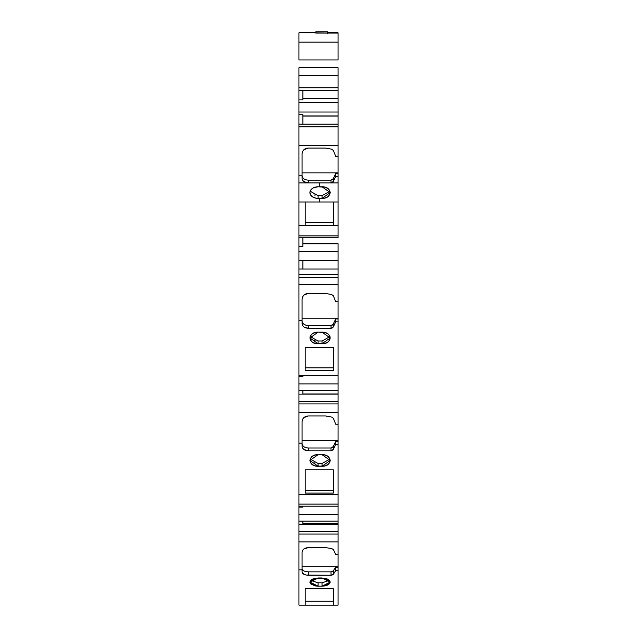 <?xml version="1.0" encoding="UTF-8"?>
<svg xmlns="http://www.w3.org/2000/svg" width="637" height="637" viewBox="0 0 637 637"><rect width="100%" height="100%" fill="white"/><g stroke="black" fill="none" stroke-linecap="round" stroke-linejoin="round"><path stroke-width="0.96" d="M298.952 507.06L298.952 506.2L338.048 506.2L338.048 514.521L298.952 514.521L298.952 507.06L302.862 507.06L302.862 506.2L302.862 507.06L298.952 507.06L298.952 506.2L338.048 506.2L338.048 514.521L298.952 514.521L298.952 504.122L338.048 504.122L338.048 521.154L298.952 521.154L298.952 507.06L302.862 507.06L302.862 506.2M302.862 243.668L338.048 243.668L302.862 243.668L338.048 243.668L302.862 243.891L338.048 243.891L338.048 251.639L298.952 251.639L298.952 246.328L302.862 246.328L302.862 237.736M302.862 243.891L338.048 243.668L338.048 260.414L298.952 260.414L298.952 246.328L302.862 246.328L298.952 246.328L298.952 237.736L338.048 237.736L338.048 235.913L338.048 237.736L298.952 237.736L298.952 235.913L338.048 235.913L338.048 237.736L298.952 237.736L298.952 225.546L338.048 225.546L338.048 235.913L298.952 235.913L298.952 225.546L338.048 225.546L338.048 235.913L298.952 235.913L298.952 201.993L305.211 201.993L305.211 225.211L333.358 225.211L305.211 225.211L305.211 201.993L338.048 201.993L338.048 182.915L331.025 182.915L331.025 180.152L308.332 180.152L308.332 182.915L331.025 182.915L331.025 180.152L308.332 180.152L308.332 182.915C304.542 182.652 302.456 181.179 302.081 178.495L302.081 153.676L302.519 151.614L303.913 149.711L308.332 148.071L306.031 148.469L303.913 149.711L302.519 151.614L302.081 153.676C302.479 150.26 304.558 148.389 308.332 148.071L325.539 148.071L331.686 149.201L333.358 150.42L335.699 156.344L333.358 150.42L331.686 149.201L333.358 150.42L335.699 156.344L338.048 156.344L335.699 156.344L338.048 156.344L338.048 172.85L302.081 172.85L338.048 172.85L338.048 145.483L298.952 145.483L298.952 124.151L302.862 124.151L302.862 114.724L298.952 114.724L298.952 99.913L302.862 99.913L302.862 90.486L338.048 90.486L338.048 102.629L298.952 102.629L298.952 99.913L302.862 99.913L302.862 90.486L338.048 90.486L338.048 87.771L338.048 102.629L298.952 102.629L298.952 99.913L302.862 99.913L302.862 90.486L298.952 90.486L298.952 87.771L338.048 87.771L338.048 112.008L298.952 112.008L298.952 102.629L338.048 102.629L338.048 112.008L298.952 112.008L298.952 102.629M338.048 243.891L338.048 251.639L298.952 251.639L298.952 235.913M335.699 321.852L338.048 321.852L335.699 321.852L335.699 318.946L333.358 323.891L333.358 326.797L335.699 321.852L335.699 318.946L333.358 323.891L333.358 326.797L335.699 321.852L335.699 318.946L333.358 323.891L333.358 326.797L335.699 321.852L338.048 321.852L338.048 383.896L298.952 383.896L298.952 376.531L302.862 376.531L302.862 375.336L302.862 376.531L298.952 376.531L298.952 375.336L338.048 375.336L338.048 383.896L298.952 383.896L298.952 375.336L338.048 375.336L338.048 390.704L298.952 390.704L298.952 376.531L302.862 376.531L302.862 375.336M338.048 251.639L338.048 260.414L298.952 260.414L298.952 251.639L338.048 251.639L338.048 274.316L338.048 269.005L302.862 269.005L338.048 269.005L338.048 260.414L298.952 260.414L298.952 269.005L302.862 269.005L302.862 260.414M338.048 394.128L338.048 401.493L298.952 401.493L298.952 394.128L338.048 394.128L338.048 401.493L338.048 394.128L302.862 394.128L338.048 394.128L302.862 393.992L338.048 393.992L302.862 393.992L338.048 393.985L302.862 393.992L338.048 393.985L338.048 390.704L298.952 390.704L298.952 383.896L338.048 383.896L338.048 390.704L298.952 390.704L298.952 383.896M302.862 523.399L338.048 523.399L338.048 524.705L338.048 523.399L302.862 523.399L338.048 523.399L338.048 521.154L298.952 521.154L298.952 514.521L338.048 514.521L338.048 521.154L298.952 521.154L298.952 514.521M302.862 98.663L338.048 98.663M302.862 98.544L338.048 98.544M310.88 584.018L315.084 585.897L318.11 586.191L309.901 582.083L318.11 577.974L322.019 577.974L330.229 582.083L322.019 586.191L318.11 586.191C307.52 583.452 307.52 580.713 318.11 577.974L322.019 577.974C332.602 580.713 332.602 583.452 322.019 586.191L318.11 586.191L318.11 582.799L322.051 582.799M338.048 102.629L338.048 115.966L302.862 115.966L338.048 116.085L302.862 116.085M338.048 531.656L338.048 534.021L298.952 534.021L298.952 531.656L338.048 531.656L338.048 524.195L302.862 524.195L338.048 524.195L338.048 531.656L298.952 531.656L298.952 524.195L302.862 524.195L302.862 521.154L302.862 524.195L298.952 524.195L298.952 521.154L298.952 524.195L338.048 524.195L338.048 531.656L298.952 531.656L298.952 521.154M338.048 116.085L338.048 124.151L302.862 124.151L302.862 114.724L298.952 114.724L298.952 124.151L302.862 124.151L302.862 114.724L298.952 114.724L298.952 112.008L338.048 112.008L338.048 126.867L338.048 124.151L302.862 124.151L338.048 124.151L338.048 115.966L302.862 115.966M335.699 176.489L338.048 176.489L338.048 173.575L335.699 173.575L335.699 176.489L338.048 176.489L335.699 176.489L333.358 181.434L335.699 176.489L335.699 173.575L333.358 178.519L333.358 181.434L331.025 182.915L333.127 181.991L333.358 178.519L335.699 173.575L333.358 178.519L333.358 181.434L335.699 176.489L335.699 173.575L338.048 173.575L338.048 172.85L302.081 172.85M338.048 269.005L338.048 274.316L298.952 274.316L298.952 269.005L338.048 269.005L338.048 260.414M327.49 33.411L327.49 31.85L327.49 33.411L327.49 31.85L315.761 31.85L315.761 33.052L338.048 33.052L338.048 42.146L298.952 42.146L298.952 59.966L338.048 59.966L298.952 59.966L298.952 42.146L298.952 59.966L338.048 59.966L338.048 42.146L298.952 42.146L298.952 32.766L298.952 42.146L338.048 42.146L338.048 59.966L338.048 33.052L298.952 32.766L298.952 42.146M308.308 180.152L308.332 180.152C304.55 179.881 302.464 178.408 302.081 175.724L302.081 175.732C302.464 178.408 304.55 179.881 308.332 180.152L308.332 182.915L298.952 182.915L298.952 124.151L302.862 124.151M305.505 179.674L306.031 179.841M298.952 225.546L298.952 182.915L319.28 182.915L319.28 186.784L322.019 186.784L330.229 192.589L322.019 198.394L319.28 198.394L319.28 201.993L338.048 201.993L338.048 225.546L298.952 225.546L298.952 182.915L308.332 182.915C304.542 182.652 302.456 181.179 302.081 178.495L302.559 180.183L303.913 181.625L308.332 182.915L331.025 182.915L331.025 180.152L333.358 178.671L332.594 179.73M335.699 173.575L338.048 173.575L338.048 182.915L319.28 182.915L319.28 186.784L322.019 186.784C332.61 186.45 332.61 198.736 322.019 198.394L318.11 198.394A8.209 5.805 0 0 1 309.901 192.589A8.209 5.805 0 0 1 318.11 186.784L325.037 187.19L327.824 188.488L329.655 190.455L330.229 192.589L329.655 194.731L327.824 196.698L325.037 197.988L322.019 198.394L322.019 195.631L329.99 191.211L322.043 195.631M338.048 274.316L338.048 277.437L298.952 277.437L298.952 274.316L338.048 274.316L338.048 284.763L298.952 284.763L298.952 274.316L338.048 274.316L338.048 277.437L298.952 277.437L298.952 269.005L302.862 269.005M314.455 340.397L315.084 340.596M310.139 336.583L318.11 341.002L322.043 341.002M308.308 325.523L331.033 325.523L333.358 324.042L332.594 325.093M335.699 318.946L338.048 318.946L338.048 321.852L338.048 318.946L335.699 318.946L338.048 318.946L338.048 318.229L302.081 318.229L338.048 318.229L338.048 301.707L335.699 301.707L333.358 295.783L331.686 294.565L333.358 295.783L335.699 301.707L333.358 295.783L331.686 294.565L325.539 293.434L308.332 293.434L306.031 293.832L303.913 295.074L308.332 293.434L325.539 293.434L331.686 294.565L325.539 293.434L308.332 293.434C304.558 293.753 302.479 295.624 302.081 299.048L302.519 296.977L303.913 295.074L302.519 296.977L302.081 299.048L302.081 320.634L302.081 299.048L302.081 320.634L298.952 320.634L298.952 277.437L338.048 277.437L338.048 301.707L335.699 301.707L338.048 301.707L338.048 318.229L302.081 318.229M308.332 325.523L308.332 328.286C304.542 328.023 302.456 326.542 302.081 323.859L302.519 325.491L303.913 326.988L308.332 328.286L331.025 328.286L332.594 327.856L333.358 326.805L331.025 328.286L331.025 325.523L308.332 325.523L308.332 328.286L331.025 328.286L331.025 325.523L308.332 325.523C304.55 325.252 302.464 323.771 302.081 321.096L302.081 321.104C302.464 323.771 304.55 325.252 308.332 325.523L308.332 328.286C304.542 328.023 302.456 326.542 302.081 323.859L302.081 320.634L298.952 320.634L298.952 277.437M305.505 325.045L306.031 325.212M305.211 367.82L333.358 367.82L333.358 347.364L333.358 370.583L305.211 370.583L305.211 347.364L333.358 347.364L333.358 370.583L305.211 370.583L305.211 347.364L305.211 367.82L333.358 367.82L305.211 367.82M338.048 401.493L338.048 403.922L298.952 403.922L298.952 401.493L338.048 401.493L338.048 403.922L338.048 401.493L298.952 401.493L298.952 394.128L302.862 394.128L302.862 390.704L302.862 394.128L298.952 394.128L298.952 390.704M305.211 490.323L333.358 490.323L333.358 469.859L333.358 493.086L305.211 493.086L305.211 469.859L333.358 469.859L333.358 493.086L305.211 493.086L305.211 469.859L305.211 490.323L333.358 490.323L305.211 490.323M308.308 448.018L331.033 448.018L333.358 446.537L332.594 447.596M308.332 448.018L308.332 450.789C304.542 450.518 302.456 449.045 302.081 446.362L302.519 447.994L303.913 449.491L308.332 450.789L331.025 450.789L331.025 448.018L308.332 448.018L308.332 450.789L331.025 450.789L333.358 449.308L331.025 450.789L331.025 448.018L308.332 448.018C304.55 447.747 302.464 446.274 302.081 443.599L302.081 443.607C302.464 446.274 304.55 447.747 308.332 448.018L308.332 450.789L331.025 450.789L333.127 449.865L335.699 444.355L335.699 441.449L333.358 446.394L333.358 449.3L335.699 444.355L335.699 441.449L333.358 446.394L333.358 449.3L333.358 446.394L335.699 441.449L338.048 441.449L338.048 440.716L302.081 440.716L338.048 440.716L338.048 424.218L335.699 424.218L333.358 418.286L331.686 417.068L333.358 418.286L335.699 424.218L333.358 418.286L331.686 417.068L325.539 415.945L308.332 415.945L306.031 416.335L303.913 417.585L308.332 415.945L325.539 415.945L331.686 417.068L325.539 415.945L308.332 415.945C304.558 416.264 302.479 418.127 302.081 421.551L302.519 419.488L303.913 417.585L302.519 419.488L302.081 421.551L302.081 443.113L302.081 421.551L302.081 443.113L298.952 443.113L298.952 394.128M305.505 447.54L306.031 447.707M314.455 462.9L315.084 463.099M318.11 466.268L322.019 466.268C332.602 466.618 332.602 454.308 322.019 454.659L315.084 455.065L312.305 456.355L310.474 458.322L309.901 460.463L318.11 454.659C307.52 454.308 307.52 466.618 318.11 466.268L325.037 465.862L327.824 464.564L329.655 462.597L330.229 460.463L329.655 458.322L327.824 456.355L325.037 455.065L322.019 454.659L330.229 460.463L322.019 466.268L322.019 463.505L318.11 463.505L318.11 466.268L309.901 460.463L310.474 462.597L312.305 464.564L315.084 465.862L322.019 466.268L322.019 463.505L318.11 463.505L318.11 466.268L318.11 463.505L310.131 459.078L318.11 463.505L322.043 463.505M318.078 582.799L318.11 586.191L318.11 582.799L322.019 582.799L322.019 586.191L325.037 585.897L327.824 584.989L329.655 583.596L330.229 582.083L329.655 580.57L327.824 579.176L325.037 578.269L315.084 578.269L312.305 579.176L310.474 580.57L309.901 582.083L310.474 583.596M308.308 571.851L308.332 575.243L331.025 575.243L333.127 574.59L335.699 570.696L335.699 567.209L333.358 570.704L333.358 574.192L335.699 570.696L335.699 567.209L333.358 570.704L333.358 574.192L335.699 570.696L338.048 570.696L338.048 605.15L333.358 605.15L333.358 588.731L305.211 588.731L305.211 601.24L333.358 601.24L333.358 588.731L333.358 605.15L298.952 605.15L298.952 524.195M335.699 570.696L338.048 570.696L335.699 570.696L335.699 567.209L333.358 570.704L333.358 574.192L331.025 575.243L331.025 571.851L308.332 571.851C304.55 571.66 302.464 570.617 302.081 568.73L302.081 568.73C302.464 570.617 304.55 571.66 308.332 571.851L331.033 571.851L333.358 570.808L332.594 571.556M335.699 567.209L338.048 567.209L338.048 570.696L338.048 567.209L335.699 567.209L338.048 567.209L338.048 566.699L302.081 566.699L338.048 566.699L338.048 554.381L335.699 554.381L333.358 549.54L331.686 548.545L333.358 549.54L335.699 554.381L333.358 549.54L331.686 548.545L325.539 547.621L308.332 547.621L303.913 548.967L308.332 547.621L325.539 547.621L331.686 548.545L325.539 547.621L308.332 547.621C304.558 547.884 302.479 549.413 302.081 552.199L302.519 550.519L303.913 548.967L302.519 550.519L302.081 552.199L302.081 569.828L302.081 552.199L302.081 569.828L298.952 569.828L298.952 531.656M305.211 601.24L333.358 601.24L305.211 601.24M315.761 31.85L327.49 31.85L315.761 31.85L315.761 32.766L298.952 32.766L338.048 33.052L338.048 42.146M338.048 90.486L298.952 90.486L298.952 75.508L338.048 75.508L338.048 87.771L298.952 87.771L298.952 75.508L338.048 75.508L338.048 67.689L298.952 67.689L298.952 75.508L338.048 75.508L338.048 87.771L298.952 87.771L298.952 75.508M305.211 222.448L333.358 222.448M314.455 195.026L315.084 195.225M322.019 198.394L318.11 198.394A8.209 5.805 0 0 1 309.901 192.589A8.209 5.805 0 0 1 318.11 186.784L313.547 187.764L311.286 189.364L309.901 192.589L310.522 194.811L313.547 197.422L316.509 198.282L318.11 198.394L318.11 195.631L322.019 195.631L318.11 195.631L322.019 195.631L322.019 198.394L322.019 195.631M333.358 201.993L333.358 225.211L305.211 225.211L305.211 201.993L333.358 201.993L333.358 225.211L333.358 201.993L338.048 201.993L338.048 182.915L331.025 182.915L333.358 181.434M318.11 343.765L309.901 337.96L318.11 332.156L322.019 332.156L330.229 337.96L322.019 343.765L318.11 343.765C307.52 344.115 307.52 331.805 318.11 332.156L322.019 332.156C332.602 331.805 332.602 344.115 322.019 343.765L318.11 343.765L318.11 341.002L318.11 343.765L315.084 343.359L312.305 342.069L310.474 340.094L309.901 337.96L310.474 335.826L312.305 333.852L315.084 332.562L318.11 332.156L325.037 332.562L327.824 333.852L329.655 335.826L330.229 337.96L329.655 340.094L327.824 342.069L325.037 343.359L318.11 343.765L318.11 341.002L322.019 341.002L322.019 343.765L322.019 341.002L329.99 336.583L322.019 341.002L322.019 343.765M308.332 450.789C304.542 450.518 302.456 449.045 302.081 446.362L302.081 443.113L298.952 443.113L298.952 401.493M338.048 403.922L338.048 412.649L338.048 403.922L298.952 403.922L338.048 403.922L338.048 412.649L298.952 412.649L298.952 403.922M298.952 506.2L298.952 494.336L338.048 494.336L338.048 506.2L298.952 506.2L298.952 504.122L338.048 504.122L338.048 506.2M333.358 449.3L335.699 444.355L338.048 444.355L338.048 424.218L335.699 424.218L338.048 424.218L338.048 412.649L298.952 412.649L338.048 412.649L338.048 440.716L302.081 440.716M335.699 444.355L338.048 444.355L335.699 444.355L335.699 441.449L338.048 441.449L338.048 440.716M322.019 463.505L329.99 459.086L322.019 463.505L322.019 466.268M308.332 571.851L308.332 575.243C304.542 575.052 302.456 574.009 302.081 572.114L303.913 574.327L306.031 575.02L331.025 575.243L331.025 571.851L308.332 571.851L308.332 575.243C304.542 575.052 302.456 574.009 302.081 572.114L302.081 569.828L298.952 569.828L298.952 534.021L338.048 534.021L338.048 541.896L298.952 541.896L338.048 541.896L338.048 554.381L335.699 554.381L338.048 554.381L338.048 566.699L302.081 566.699M310.633 580.395L318.11 582.799L322.019 582.799L329.496 580.395L322.019 582.799L322.019 586.191L318.11 586.191M338.048 567.209L338.048 605.15L333.358 605.15L333.358 588.731L305.211 588.731L305.211 605.15L298.952 605.15L298.952 569.828L302.081 569.828L302.081 572.114L302.081 569.828M327.49 32.766L338.048 32.766M338.048 124.151L338.048 126.867L298.952 126.867L298.952 112.008M310.131 191.211L318.11 195.631L318.11 198.394L318.11 195.631M298.952 376.531L298.952 375.336L338.048 375.336L338.048 284.763L298.952 284.763L338.048 284.763L338.048 301.707M338.048 394.749L338.048 383.896M338.048 441.449L338.048 494.336L338.048 441.449L335.699 441.449M298.952 504.122L298.952 494.336L338.048 494.336L338.048 504.122L298.952 504.122L298.952 494.336L338.048 494.336L338.048 504.122M338.048 524.705L338.048 514.521M298.952 534.021L338.048 534.021L338.048 566.699M338.048 75.508L338.048 87.771M298.952 126.867L338.048 126.867L338.048 145.483L298.952 145.483L298.952 126.867L338.048 126.867L338.048 172.85M338.048 176.489L338.048 173.575M338.048 182.915L338.048 235.913M302.081 320.634L302.081 323.859L302.081 320.634L298.952 320.634L298.952 375.336L298.952 284.763M305.211 347.364L333.358 347.364L333.358 370.583L305.211 370.583L305.211 347.364L333.358 347.364M302.081 443.113L302.081 446.362L302.081 443.113L298.952 443.113L298.952 494.336L298.952 412.649M305.211 469.859L333.358 469.859L333.358 493.086L305.211 493.086L305.211 469.859L333.358 469.859M333.358 588.731L305.211 588.731L305.211 605.15L298.952 605.15L298.952 569.828M338.048 570.696L338.048 605.15L305.211 605.15L305.211 588.731M332.785 574.845L331.025 575.243L331.025 571.851L333.358 570.808M333.358 574.192L331.025 575.243L306.031 575.02M304.916 574.733L303.976 574.351M303.093 573.818L302.519 573.268M309.948 582.544L309.901 582.13M330.229 582.083L329.655 583.596M338.048 67.689L298.952 67.689L338.048 67.689M302.862 90.486L298.952 90.486L298.952 99.913L298.952 87.771M325.539 148.071L331.686 149.201L325.539 148.071L308.332 148.071L325.539 148.071M298.952 201.993L305.211 201.993L298.952 201.993L298.952 175.247L302.081 175.247L302.081 153.676L302.081 175.247L298.952 175.247L298.952 145.483L338.048 145.483L338.048 156.344M319.28 186.784L318.11 186.784L319.28 186.784L319.28 182.915M319.28 198.394L319.28 201.993L319.28 198.394L318.11 198.394M298.952 251.639L298.952 274.316M338.048 393.985L338.048 390.704M338.048 523.399L338.048 521.154M338.048 112.008L338.048 115.966M333.358 178.671L331.025 180.152L308.332 180.152M318.11 341.002L322.019 341.002M338.048 318.946L338.048 318.229M308.332 328.286L331.025 328.286L331.025 325.523L333.358 324.042M331.025 450.789L331.025 448.018L333.358 446.537M338.048 277.437L338.048 284.763M333.358 326.797L331.025 328.286M302.862 390.704L302.862 394.128M302.862 521.154L302.862 524.195M338.048 534.021L338.048 541.896L298.952 541.896M322.019 582.799L322.019 586.191M333.358 605.15L305.211 605.15M305.211 201.993L319.28 201.993M338.048 126.867L338.048 145.483M338.048 201.993L338.048 225.546M338.048 321.852L338.048 375.336M338.048 412.649L338.048 424.218M338.048 444.355L338.048 494.336M338.048 541.896L338.048 554.381M298.952 237.736L298.952 246.328M298.952 260.414L298.952 269.005M298.952 375.336L298.952 320.634M298.952 494.336L298.952 443.113M298.952 90.486L298.952 99.913M298.952 114.724L298.952 124.151M302.081 175.247L298.952 175.247L298.952 145.483M298.952 182.915L298.952 175.247"/></g></svg>
